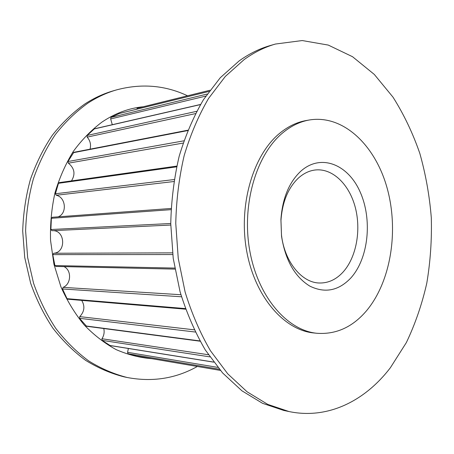 <?xml version="1.0" encoding="UTF-8"?>
<svg xmlns="http://www.w3.org/2000/svg" width="454" height="454" viewBox="0 0 454 454"><rect width="100%" height="100%" fill="white"/><g stroke="black" fill="none" stroke-linecap="round" stroke-linejoin="round"><path stroke-width="0.68" d="M350.919 277.888C338.707 290.764 324.996 293.505 309.798 286.105C294.754 276.792 285.328 260.148 281.525 236.165L280.913 219.486C282.422 198.506 288.988 182.474 300.605 171.391C320.745 153.06 348.127 164.337 360.175 192.042C372.507 219.537 368.58 258.224 350.919 277.888M298.289 178.167C288.057 188.001 282.28 202.115 280.964 220.508L281.503 235.138C284.618 262.072 301.972 282.899 319.554 283.007C328.361 283.143 336.164 279.528 342.974 272.167C356.316 257.503 361.293 230.399 355.306 207.484C349.37 184.562 332.765 168.116 315.394 169.972C309.27 170.664 303.567 173.394 298.289 178.167M282.49 133.056C290.946 126.002 299.89 121.644 309.322 119.987C343.355 114.329 375.282 145.393 387.075 187.899C398.964 230.473 391.042 281.469 366.474 310.808C352.616 327.079 336.181 334.575 317.17 333.304C287.62 330.688 258.258 297.461 249.876 251.295C241.363 205.191 256.101 154.905 282.49 133.056M317.17 333.304L313.981 332.981C284.437 330.364 255.103 297.274 246.732 251.312C238.237 205.412 252.963 155.353 279.341 133.572C287.791 126.547 296.734 122.2 306.161 120.543L309.322 119.987M275.453 44.038L270.283 45.531C259.575 48.601 249.178 53.737 239.093 60.95L220.258 77.736L203.517 99.602C193.586 116.513 185.476 135.394 179.177 156.25C174.098 177.945 171.289 200.43 170.749 223.703L173.218 258.349L180.073 291.78C186.679 313.078 195.107 332.504 205.361 350.057L222.591 372.944L241.897 390.792L262.52 403.305L283.716 410.433L288.977 411.54C328.123 419.734 365.203 400.689 390.378 367.734L406.347 342.594C415.211 324.02 422.027 304.197 426.8 283.126C430.392 261.635 431.896 239.831 431.3 217.727C429.529 195.702 425.699 174.257 419.819 153.395C412.799 133.113 403.856 114.368 392.999 97.15L374.306 74.439L352.554 56.727L328.282 45.082L302.25 40.554L275.453 44.038C264.733 47.108 254.325 52.267 244.224 59.514L225.354 76.403L208.585 98.404C198.636 115.435 190.51 134.458 184.199 155.467C179.109 177.332 176.294 199.993 175.766 223.453L178.246 258.377L185.124 292.075C191.747 313.538 200.203 333.111 210.486 350.794L227.755 373.841L247.101 391.808L267.758 404.389L288.977 411.54M143.294 106.747C128.891 108.148 115.123 113.256 101.997 122.069C91.35 130.054 81.765 139.86 73.253 151.5C65.529 164.059 59.434 177.855 54.968 192.888C51.563 208.397 50.088 224.253 50.553 240.45L53.947 264.256L60.921 286.82C67.22 300.985 74.967 313.68 84.155 324.899C93.995 335.097 104.658 343.332 116.133 349.608C127.869 354.699 139.764 357.729 151.812 358.694M187.542 95.794C165.143 85.233 141.495 83.258 116.61 89.869C106.65 92.735 97.043 97.184 87.787 103.211C75.92 111.701 65.109 122.143 55.348 134.526C46.376 147.919 39.044 162.719 33.369 178.921C28.767 195.719 26.184 213.057 25.617 230.944L27.649 257.56L33.573 283.29C39.339 299.725 46.773 314.809 55.87 328.537C65.762 341.283 76.72 352.088 88.74 360.953C101.168 368.614 113.988 374.13 127.194 377.501C152.436 382.257 175.817 378.579 197.342 366.474M116.61 89.869L113.438 90.789C103.506 93.643 93.921 98.075 84.688 104.074C72.856 112.53 62.079 122.915 52.346 135.235C43.397 148.554 36.093 163.27 30.429 179.381C25.844 196.077 23.268 213.312 22.7 231.086L24.726 257.543L30.622 283.114C36.371 299.458 43.777 314.452 52.846 328.106C62.703 340.772 73.627 351.521 85.613 360.345C98.007 367.967 110.793 373.46 123.965 376.826L127.194 377.501M103.767 328.526C104.602 332.158 104 335.563 101.951 338.741L102.139 340.369L110.163 345.562L213.703 362.156M81.709 300.389C85.131 306.195 84.478 311.603 79.756 316.625L79.558 318.316L86.561 326.261L200.095 341.204M63.969 266.617C71.851 270.147 71.272 284.193 63.1 287.359L62.51 288.965L67.061 298.675L67.833 299.214L185.59 309.18M52.607 230.683C65.24 229.962 66.346 252.532 53.714 253.253L52.766 254.626L54.911 265.579L55.887 266.436L174.926 269.108M171.09 208.46L52.335 217.273L51.381 218.306L50.888 229.52L52.034 230.711L170.766 225.042L52.006 230.711M176.771 166.102L59.27 182.61L58.475 183.308L55.416 193.767L56.239 195.26C65.921 197.149 67.351 213.607 58.123 216.842M187.854 130.207L73.826 152.317L67.952 161.522L68.401 163.173C74.587 168.315 75.602 174.222 71.454 180.902M200.532 104.46L94.426 128.8L87.123 135.457L87.179 137.119C90.233 140.689 91.192 144.707 90.051 149.173M119.164 113.551L110.975 117.399L110.668 118.942L112.291 124.702M137.295 108.228L209.924 90.255L137.295 108.228L136.682 109.232M128.386 348.485L127.568 352.321L128.09 353.768L136.495 356.072M119.05 113.568L209.073 91.419L118.942 113.608M207.223 94.029L110.975 117.399M200.452 104.59L94.08 128.976M196.667 111.332L87.123 135.457M187.701 130.587L73.242 152.72M183.881 140.831L67.952 161.522M176.612 166.845L58.475 183.308M174.183 179.546L55.416 193.767M171.033 209.657L51.381 218.306M170.749 223.504L50.888 229.52M172.73 254.552L52.766 254.626M174.739 268.076L54.911 265.579M181.509 296.785L62.51 288.965M185.374 308.578L67.061 298.675M195.277 332.027L79.558 318.316M199.942 340.926L86.027 325.978M209.884 356.878L102.139 340.369M213.647 362.076L109.885 345.46M219.344 369.221L128.09 353.768M136.461 356.067L220.355 370.402L136.427 356.061M217.829 367.399L127.568 352.321M208.426 354.75L101.951 338.741M194.204 329.82L79.756 316.625M180.908 294.725L63.1 287.359M172.526 252.861L53.714 253.253M173.859 181.538L56.239 195.26M183.121 143.078L68.401 163.173M195.47 113.608L87.179 137.119M205.815 96.083L110.668 118.942M281.503 235.138L281.525 236.165M280.964 220.508L280.913 219.486"/></g></svg>
